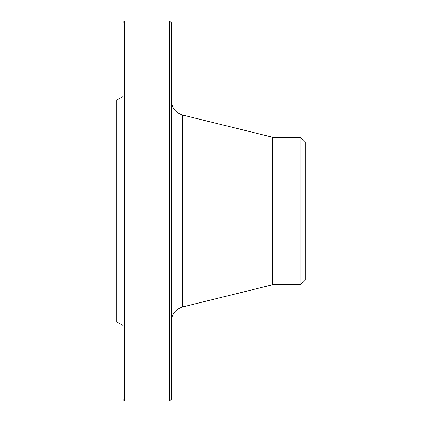 <?xml version="1.0" encoding="UTF-8"?>
<svg xmlns="http://www.w3.org/2000/svg" width="422" height="422" viewBox="0 0 422 422"><rect width="100%" height="100%" fill="white"/><g stroke="black" fill="none" stroke-linecap="round" stroke-linejoin="round"><path stroke-width="0.63" d="M169.676 400.9L169.676 21.1L124.406 21.1L124.406 400.9L169.676 400.9L171.195 399.381L171.195 22.619L169.676 21.1M122.886 325.409L116.81 321.902L116.81 100.098L122.886 96.591M124.406 400.9L122.886 399.381L122.886 22.619L124.406 21.1M300.939 284.375L300.939 137.625L305.19 141.876L305.19 280.124L300.939 284.375L276.041 284.375L272.406 284.818L182.758 306.899C175.526 309.173 171.675 314.089 171.195 321.654M272.406 284.818L272.406 137.182L182.758 115.1L182.758 306.899M300.939 137.625L276.041 137.625L276.041 284.375M276.041 137.625L272.406 137.182M182.758 115.1C175.526 112.827 171.675 107.911 171.195 100.346"/></g></svg>
